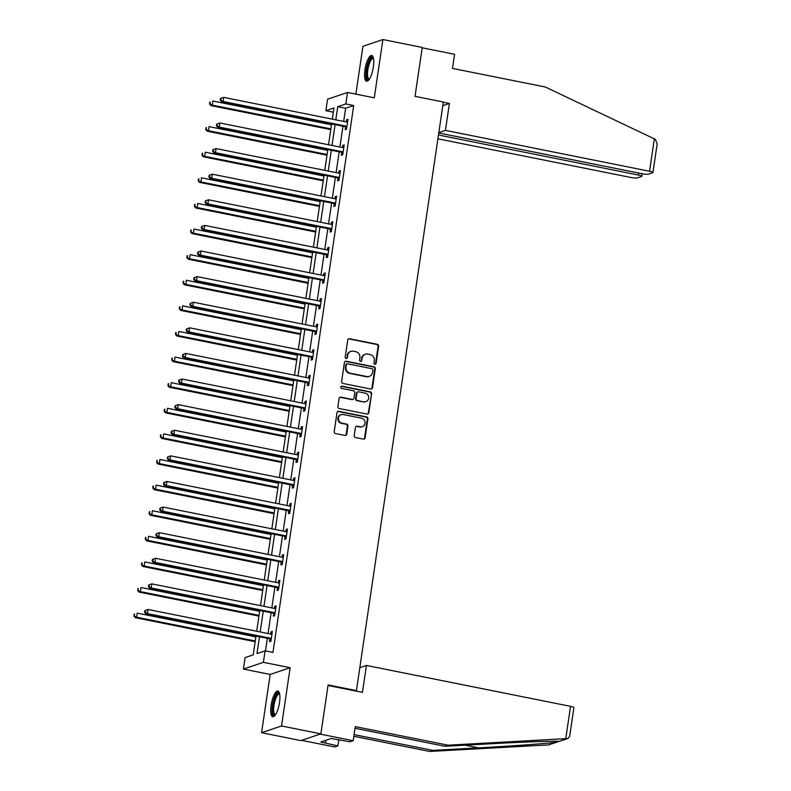 <?xml version="1.0" encoding="UTF-8"?>
<svg xmlns="http://www.w3.org/2000/svg" width="791" height="791" viewBox="0 0 791 791"><rect width="100%" height="100%" fill="white"/><g stroke="black" fill="none" stroke-linecap="round" stroke-linejoin="round"><path stroke-width="1.19" d="M374.855 364.265A1.157 1.088 71.3 0 0 376.101 363.356L378.632 346.231A1.651 1.552 71.3 0 0 377.327 344.312L349.523 338.746A1.651 1.552 71.3 0 0 347.733 340.041L345.212 357.166A1.157 1.088 71.3 0 0 346.656 358.471A1.157 1.088 71.3 0 0 347.368 357.591L347.694 355.377A5.28 4.973 71.3 0 1 353.399 351.214L355.723 351.679A5.28 4.973 71.3 0 1 359.905 357.829L359.579 360.043A1.157 1.088 71.3 0 0 361.022 361.349A1.157 1.088 71.3 0 0 361.734 360.469L362.06 358.254A5.28 4.973 71.3 0 1 367.766 354.091L370.089 354.556A5.28 4.973 71.3 0 1 374.272 360.706L373.945 362.921A1.157 1.088 71.3 0 0 374.855 364.265M375.112 364.285A1.157 1.088 71.3 0 0 375.567 363.534L378.088 346.418A1.651 1.552 71.3 0 0 376.783 344.49L348.979 338.924A1.651 1.552 71.3 0 0 348.495 338.904M346.379 358.531A1.157 1.088 71.3 0 0 346.834 357.779L347.694 355.377M360.745 361.408A1.157 1.088 71.3 0 0 361.2 360.656L362.06 358.254M279.52 702.477A13.111 3.906 -78.7 0 0 277.888 691.037A13.111 3.906 -78.7 0 0 271.105 705.315A13.111 3.906 -78.7 0 0 272.737 716.755A13.111 3.906 -78.7 0 0 279.52 702.477M373.372 66.938A13.111 3.906 -78.7 0 0 371.73 55.508A13.111 3.906 -78.7 0 0 364.948 69.786A13.111 3.906 -78.7 0 0 366.579 81.216A13.111 3.906 -78.7 0 0 373.372 66.938M354.22 435.643A1.651 1.552 71.3 0 0 355.525 437.561L363.326 439.124A1.651 1.552 71.3 0 0 365.106 437.828L367.914 418.815A1.651 1.552 71.3 0 0 366.609 416.897L338.805 411.32A1.651 1.552 71.3 0 0 337.015 412.625L334.207 431.639A1.651 1.552 71.3 0 0 335.513 433.557L344.945 435.445A1.651 1.552 71.3 0 0 346.725 434.14L347.921 426.003A1.651 1.552 71.3 0 0 346.616 424.085L341.949 423.145A4.41 4.153 71.3 0 1 341.168 414.652A4.41 4.153 71.3 0 1 343.215 414.533L361.527 418.192A4.41 4.153 71.3 0 1 362.298 426.685A4.41 4.153 71.3 0 1 360.251 426.814L357.196 426.201A1.651 1.552 71.3 0 0 355.416 427.506L354.22 435.643M320.879 733.85L300.916 740.594L261.574 732.713L281.537 725.97L320.879 733.85L328.107 684.937L356.434 690.612L443.346 102.019L415.018 96.344L422.246 47.43L382.893 39.55L374.291 97.817L347.536 92.458L345.845 103.947L353.715 105.529L272.954 652.427L265.084 650.855L263.383 662.344L243.42 669.077L245.121 657.588L253.209 654.859L255.987 636.063M281.537 725.97L290.139 667.703L263.383 662.344M370.722 389.024A1.651 1.552 71.3 0 0 372.502 387.719L375.31 368.705A1.651 1.552 71.3 0 0 374.005 366.787L346.201 361.22A1.651 1.552 71.3 0 0 344.421 362.515L341.613 381.529A1.651 1.552 71.3 0 0 342.918 383.447L370.722 389.024M371.612 393.76L368.804 412.773A1.651 1.552 71.3 0 1 367.024 414.069L339.22 408.502A1.651 1.552 71.3 0 1 337.905 406.584L339.112 398.446A1.651 1.552 71.3 0 1 340.891 397.141L352.173 399.406A1.651 1.552 71.3 0 0 353.953 398.1L354.754 392.702A1.651 1.552 71.3 0 0 353.448 390.784L341.702 388.43A1.157 1.088 71.3 0 1 341.504 386.206A1.157 1.088 71.3 0 1 342.038 386.176L370.307 391.842A1.651 1.552 71.3 0 1 371.612 393.76L368.27 412.951L368.804 412.773M382.893 39.55L362.931 46.293L355.871 94.129M355.386 690.958L356.434 690.612M353.715 105.529L345.618 108.258L343.68 121.418M342.968 126.224L339.893 147.027M339.181 151.832L336.116 172.626M335.404 177.441L332.329 198.234M331.617 203.04L328.552 223.843M327.84 228.648L324.765 249.442M324.063 254.257L320.988 275.05M320.276 279.856L317.211 300.659M316.499 305.464L313.424 326.258M312.712 331.073L309.647 351.866M308.935 356.672L305.86 377.475M305.158 382.28L302.083 403.074M301.371 407.889L298.306 428.682M297.594 433.488L294.519 454.291M293.807 459.096L290.742 479.89M290.03 484.705L286.955 505.498M286.253 510.304L283.178 531.107M282.466 535.912L279.401 556.706M278.689 561.521L275.614 582.314M274.902 587.12L271.837 607.923M271.125 612.728L268.05 633.522M267.348 638.337L265.479 650.934M345.548 126.965L345.153 129.625L346.507 129.17L347.961 119.322L346.606 119.777L346.29 121.943M341.761 152.574L341.376 155.234L342.721 154.769L344.174 144.921L342.829 145.386L342.503 147.551M337.984 178.173L337.589 180.832L338.944 180.378L340.397 170.53L339.042 170.985L338.726 173.15M334.207 203.781L333.812 206.441L335.157 205.986L336.61 196.138L335.265 196.593L334.949 198.759M330.42 229.39L330.035 232.05L331.38 231.585L332.833 221.737L331.488 222.192L331.162 224.367M326.643 254.989L326.248 257.648L327.603 257.194L329.056 247.346L327.701 247.801L327.385 249.966M322.857 280.597L322.471 283.257L323.816 282.802L325.269 272.954L323.924 273.409L323.598 275.575M319.08 306.206L318.684 308.856L320.039 308.401L321.492 298.553L320.137 299.008L319.821 301.183M315.302 331.805L314.907 334.464L316.252 334.01L317.705 324.162L316.36 324.617L316.044 326.782M311.516 357.413L311.13 360.073L312.475 359.618L313.928 349.77L312.583 350.225L312.257 352.39M307.739 383.022L307.343 385.672L308.698 385.217L310.151 375.369L308.797 375.824L308.48 377.999M303.952 408.621L303.566 411.28L304.911 410.826L306.364 400.978L305.019 401.433L304.693 403.598M300.175 434.229L299.779 436.889L301.134 436.434L302.587 426.586L301.233 427.041L300.916 429.206M296.398 459.838L296.002 462.488L297.347 462.033L298.8 452.185L297.456 452.64L297.139 454.815M292.611 485.437L292.215 488.096L293.57 487.642L295.023 477.794L293.679 478.248L293.352 480.414M288.834 511.045L288.438 513.705L289.793 513.25L291.246 503.402L289.892 503.857L289.575 506.022M285.047 536.654L284.661 539.304L286.006 538.849L287.459 529.001L286.115 529.456L285.788 531.631M281.27 562.253L280.874 564.912L282.229 564.458L283.682 554.61L282.328 555.064L282.011 557.23M277.493 587.861L277.097 590.521L278.442 590.066L279.895 580.218L278.551 580.673L278.234 582.838M273.706 613.47L273.31 616.12L274.665 615.665L276.118 605.817L274.774 606.272L274.447 608.447M269.929 639.069L269.533 641.728L270.878 641.274L272.341 631.426L270.987 631.88L270.67 634.046M290.139 667.703L270.176 674.446L261.574 732.713M270.176 674.446L243.42 669.077M333.347 112.184L325.882 110.691L327.573 99.201L347.536 92.458M259.478 636.755L256.986 653.584L265.084 650.855M345.845 103.947L337.747 106.686L335.809 119.846M335.097 124.652L332.022 145.445M331.31 150.26L328.245 171.054M327.533 175.859L324.458 196.662M323.756 201.468L320.681 222.261M319.969 227.076L316.904 247.87M316.192 252.675L313.117 273.478M312.405 278.284L309.34 299.077M308.628 303.892L305.553 324.686M304.851 329.491L301.776 350.294M301.064 355.1L297.999 375.893M297.287 380.708L294.212 401.502M293.501 406.307L290.435 427.11M289.724 431.916L286.649 452.709M285.947 457.524L282.871 478.318M282.16 483.123L279.094 503.926M278.383 508.732L275.308 529.525M274.596 534.34L271.531 555.134M270.819 559.939L267.744 580.742M267.042 585.548L263.967 606.341M263.255 611.146L260.19 631.95M332.319 119.144L333.97 107.962L325.882 110.691M256.699 631.248L259.774 610.454M260.476 605.649L263.551 584.846M264.263 580.04L267.328 559.247M268.04 554.432L271.115 533.638M271.827 528.833L274.892 508.03M275.604 503.224L278.679 482.431M279.381 477.616L282.456 456.822M283.168 452.017L286.233 431.214M286.945 426.408L290.02 405.615M290.732 400.8L293.797 380.006M294.509 375.201L297.584 354.398M298.286 349.592L301.361 328.799M302.073 323.984L305.138 303.19M305.85 298.385L308.925 277.582M309.637 272.776L312.702 251.983M313.414 247.168L316.489 226.374M317.201 221.569L320.266 200.766M320.978 195.96L324.053 175.167M324.755 170.352L327.83 149.558M328.542 144.753L331.607 123.95M345.618 108.258L337.747 106.686M346.606 119.777L347.852 120.024M342.829 145.386L344.075 145.633M339.042 170.985L340.288 171.232M335.265 196.593L336.511 196.84M331.488 222.192L332.734 222.449M327.701 247.801L328.947 248.048M323.924 273.409L325.17 273.656M320.137 299.008L321.383 299.265M316.36 324.617L317.606 324.864M312.583 350.225L313.829 350.472M308.797 375.824L310.042 376.081M305.019 401.433L306.265 401.68M301.233 427.041L302.478 427.288M297.456 452.64L298.701 452.897M293.679 478.248L294.914 478.496M289.892 503.857L291.137 504.104M286.115 529.456L287.36 529.713M282.328 555.064L283.574 555.312M278.551 580.673L279.796 580.92M274.774 606.272L276.01 606.529M270.987 631.88L272.233 632.128M365.313 354.249L364.78 354.427A5.28 4.973 71.3 0 0 361.527 358.442M350.947 351.362L350.413 351.55A5.28 4.973 71.3 0 0 347.16 355.564M371.206 389.034A1.651 1.552 71.3 0 0 371.968 387.897L374.776 368.893A1.651 1.552 71.3 0 0 373.461 366.965L345.657 361.398A1.651 1.552 71.3 0 0 345.173 361.378M372.887 370.05A1.157 1.088 71.3 0 0 371.978 368.705L347.565 363.811A1.157 1.088 71.3 0 0 346.32 364.72L345.974 367.064A5.28 4.973 71.3 0 0 350.156 373.204L366.836 376.546A5.28 4.973 71.3 0 0 372.541 372.383L372.887 370.05M347.031 363.85L346.488 364.028A1.157 1.088 71.3 0 0 345.776 364.908L346.32 364.72M369.288 376.397L368.754 376.575A5.28 4.973 71.3 0 1 366.302 376.734L349.612 373.392A5.28 4.973 71.3 0 1 345.43 367.242L345.776 364.908M367.508 414.089A1.651 1.552 71.3 0 0 368.27 412.951M352.934 399.356L352.4 399.534A1.651 1.552 71.3 0 1 351.629 399.584L340.357 397.329A1.651 1.552 71.3 0 0 339.863 397.309M371.078 393.948A1.651 1.552 71.3 0 0 369.763 392.02L341.494 386.364A1.157 1.088 71.3 0 0 341.247 386.344M363.87 401.749A4.41 4.153 71.3 0 0 368.675 397.181A4.41 4.153 71.3 0 0 365.145 393.127L358.699 391.832A1.651 1.552 71.3 0 0 356.909 393.137L356.118 398.535A1.651 1.552 71.3 0 0 357.423 400.454L363.336 401.927A4.41 4.153 71.3 0 0 365.383 401.798L365.917 401.62M357.928 391.881L357.394 392.069A1.651 1.552 71.3 0 0 356.375 393.325L356.909 393.137M363.336 401.927L356.879 400.642A1.651 1.552 71.3 0 1 355.574 398.713L356.375 393.325M362.298 426.685L361.764 426.873A4.41 4.153 71.3 0 1 359.707 427.002L356.662 426.389A1.651 1.552 71.3 0 0 356.177 426.369M341.168 414.652L340.624 414.84A4.41 4.153 71.3 0 0 341.405 423.333L341.949 423.145M345.43 435.465A1.651 1.552 71.3 0 0 346.181 434.328L347.387 426.191A1.651 1.552 71.3 0 0 346.082 424.263L341.405 423.333M363.811 439.143A1.651 1.552 71.3 0 0 364.562 438.006L367.37 418.993A1.651 1.552 71.3 0 0 366.065 417.075L338.261 411.508A1.651 1.552 71.3 0 0 337.777 411.488M331.488 124.78L212.858 101.021L212.245 105.124L210.9 105.579L330.776 129.595M209.981 103.621L210.218 101.98L209.437 103.799L212.245 105.124L330.885 128.884M209.684 102.158L210.218 101.98M210.9 105.579L209.437 103.799M220.471 98.519L220.234 100.16L220.768 99.973L221.015 98.331L220.471 98.519L223.645 97.372L346.715 122.032A1.681 1.582 71.3 0 0 347.318 122.032L347.565 121.972M221.015 98.331L223.645 97.372L223.042 101.475L221.688 101.93L344.757 126.59A1.681 1.582 71.3 0 1 345.331 126.827L346.715 127.737M346.893 126.511L346.676 126.372A1.681 1.582 71.3 0 0 346.112 126.135L223.042 101.475L220.768 99.973M220.234 100.16L221.688 101.93M369.09 79.555A11.351 3.382 101.3 0 1 366.451 75.224A11.351 3.382 101.3 0 1 368.814 62.093A11.351 3.382 101.3 0 1 373.411 58.01M373.52 58.554A10.51 3.124 -78.7 0 0 373.273 58.465A10.51 3.124 -78.7 0 0 369.308 63.844A10.51 3.124 -78.7 0 0 367.528 74.888A10.51 3.124 -78.7 0 0 369.14 79.07A10.51 3.124 -78.7 0 0 369.407 79.09M372.393 55.864A13.032 3.876 -78.7 0 0 367.775 63.339A13.032 3.876 -78.7 0 0 365.857 76.193A13.032 3.876 -78.7 0 0 367.331 81.147M275.248 715.084A11.351 3.382 101.3 0 1 272.598 710.753A11.351 3.382 101.3 0 1 274.971 697.632A11.351 3.382 101.3 0 1 279.559 693.549M279.668 694.093A10.51 3.124 -78.7 0 0 279.421 694.004A10.51 3.124 -78.7 0 0 275.456 699.373A10.51 3.124 -78.7 0 0 273.676 710.427A10.51 3.124 -78.7 0 0 275.298 714.609A10.51 3.124 -78.7 0 0 275.565 714.629M278.551 691.403A13.032 3.876 -78.7 0 0 273.933 698.878A13.032 3.876 -78.7 0 0 272.005 711.732A13.032 3.876 -78.7 0 0 273.488 716.676M654.335 138.86L655.383 139.394L657.183 143.735L652.921 172.547A5.043 0.811 -171.6 0 0 649.559 171.261L654.335 138.86L545.335 87.01L452.482 68.412L454.568 54.302L422.186 47.816M437.917 138.821L631.05 177.51A5.043 0.811 -171.6 0 0 637.388 177.916L641.491 176.531A5.043 0.811 -171.6 0 0 641.758 176.324A5.043 0.811 -171.6 0 0 638.386 175.038L638.683 173.031M438.481 134.994L638.386 175.038M438.778 132.987L642.213 173.743A5.043 0.811 -171.6 0 0 648.561 174.139L652.654 172.754A5.043 0.811 -171.6 0 0 652.921 172.547M438.827 132.601L445.432 130.377L649.559 171.261M442.802 105.687L449.407 103.453L445.432 130.377M443.316 102.237L449.407 103.453M354.101 734.612L432.815 750.372L429.632 751.45L548.47 744.914L567.918 738.517L448.141 745.201L444.957 746.279L355.04 728.264M432.815 750.372L478.515 747.871C510.808 746.14 549.607 743.322 556.498 742.205L558.851 741.414C557.21 740.762 523.276 741.928 490.647 743.767L444.957 746.279M448.141 745.201L355.288 726.603L353.201 740.712L350.017 741.79L331.211 738.487L320.8 742.007L337.876 745.893L338.815 739.545M337.876 745.893L334.692 746.961L301.648 740.346L320.157 734.097L353.201 740.712M429.632 751.45L353.854 736.273M328.028 685.481L362.446 692.372L366.421 665.458L570.538 706.343A5.043 0.811 8.4 0 1 573.91 707.629L569.658 736.441L567.918 738.517M366.421 665.458L359.816 667.693M559 741.434L566.88 738.695M325.526 742.947L325.922 740.277M327.711 150.389L209.071 126.629L208.468 130.733L207.123 131.187L326.999 155.194M206.194 129.22L206.441 127.578L205.66 129.408L208.468 130.733L327.098 154.492M205.897 127.766L206.441 127.578M207.123 131.187L205.66 129.408M323.924 175.998L205.294 152.228L204.691 156.331L203.336 156.786L323.212 180.803M202.417 154.828L202.664 153.187L201.883 155.016L204.691 156.331L323.321 180.101M202.12 153.375L202.664 153.187M203.336 156.786L201.883 155.016M216.694 124.118L216.447 125.759L216.991 125.581L217.228 123.94L216.694 124.118L219.868 122.981L342.938 147.63A1.681 1.582 71.3 0 0 343.541 147.63L343.788 147.581M217.228 123.94L219.868 122.981L219.255 127.084L217.911 127.539L340.98 152.188A1.681 1.582 71.3 0 1 341.554 152.426L342.938 153.345M343.116 152.119L342.899 151.971A1.681 1.582 71.3 0 0 342.325 151.734L219.255 127.084L216.991 125.581M216.447 125.759L217.911 127.539M212.908 149.726L212.67 151.368L213.204 151.19L213.451 149.548L212.908 149.726L216.081 148.589L339.151 173.239A1.681 1.582 71.3 0 0 339.754 173.239L340.001 173.189M213.451 149.548L216.081 148.589L215.478 152.693L214.134 153.147L337.203 177.797A1.681 1.582 71.3 0 1 337.767 178.034L339.151 178.954M339.329 177.718L339.121 177.579A1.681 1.582 71.3 0 0 338.548 177.342L215.478 152.693L213.204 151.19M212.67 151.368L214.134 153.147M320.147 201.596L201.507 177.837L200.904 181.94L199.559 182.395L319.435 206.411M198.64 180.437L198.877 178.796L198.096 180.615L200.904 181.94L319.534 205.7M198.343 178.974L198.877 178.796M199.559 182.395L198.096 180.615M316.36 227.205L197.73 203.445L197.127 207.549L195.773 208.003L315.649 232.01M194.853 206.036L195.1 204.394L194.319 206.224L197.127 207.549L315.757 231.308M194.556 204.582L195.1 204.394M195.773 208.003L194.319 206.224M312.583 252.813L193.953 229.044L193.34 233.147L191.995 233.602L311.872 257.619M191.076 231.644L191.313 230.003L190.532 231.832L193.34 233.147L311.98 256.917M190.779 230.191L191.313 230.003M191.995 233.602L190.532 231.832M209.131 175.335L208.893 176.976L209.427 176.789L209.674 175.147L209.131 175.335L212.304 174.188L335.374 198.848A1.681 1.582 71.3 0 0 335.977 198.848L336.224 198.788M209.674 175.147L212.304 174.188L211.701 178.291L210.347 178.746L333.416 203.406A1.681 1.582 71.3 0 1 333.99 203.643L335.374 204.553M335.552 203.327L335.335 203.188A1.681 1.582 71.3 0 0 334.771 202.951L211.701 178.291L209.427 176.789M208.893 176.976L210.347 178.746M205.353 200.934L205.106 202.575L205.65 202.397L205.887 200.756L205.353 200.934L208.517 199.797L331.587 224.446A1.681 1.582 71.3 0 0 332.2 224.446L332.438 224.397M205.887 200.756L208.517 199.797L207.914 203.9L206.57 204.355L329.639 229.004A1.681 1.582 71.3 0 1 330.203 229.242L331.587 230.161M331.775 228.935L331.558 228.787A1.681 1.582 71.3 0 0 330.984 228.55L207.914 203.9L205.65 202.397M205.106 202.575L206.57 204.355M201.567 226.542L201.329 228.184L201.863 228.006L202.11 226.364L201.567 226.542L204.74 225.405L327.81 250.055A1.681 1.582 71.3 0 0 328.413 250.055L328.66 250.005M202.11 226.364L204.74 225.405L204.137 229.509L202.783 229.963L325.852 254.613A1.681 1.582 71.3 0 1 326.426 254.85L327.81 255.77M327.988 254.534L327.771 254.395A1.681 1.582 71.3 0 0 327.207 254.158L204.137 229.509L201.863 228.006M201.329 228.184L202.783 229.963M308.797 278.412L190.166 254.653L189.563 258.756L188.209 259.211L308.095 283.227M187.289 257.253L187.536 255.612L186.755 257.431L189.563 258.756L308.193 282.516M186.992 255.79L187.536 255.612M188.209 259.211L186.755 257.431M197.79 252.151L197.542 253.792L198.086 253.604L198.323 251.963L197.79 252.151L200.963 251.004L324.033 275.663A1.681 1.582 71.3 0 0 324.636 275.663L324.883 275.604M198.323 251.963L200.963 251.004L200.35 255.107L199.006 255.562L322.075 280.222A1.681 1.582 71.3 0 1 322.649 280.459L324.033 281.369M324.211 280.143L323.994 280.004A1.681 1.582 71.3 0 0 323.42 279.767L200.35 255.107L198.086 253.604M197.542 253.792L199.006 255.562M305.019 304.021L186.389 280.261L185.786 284.365L184.432 284.819L304.308 308.826M183.512 282.852L183.759 281.21L182.968 283.04L185.786 284.365L304.416 308.124M183.215 281.398L183.759 281.21M184.432 284.819L182.968 283.04M194.003 277.75L193.765 279.391L194.299 279.213L194.546 277.572L194.003 277.75L197.177 276.613L320.246 301.262A1.681 1.582 71.3 0 0 320.849 301.262L321.097 301.213M194.546 277.572L197.177 276.613L196.573 280.716L195.219 281.171L318.289 305.82A1.681 1.582 71.3 0 1 318.862 306.058L320.246 306.977M320.424 305.751L320.217 305.603A1.681 1.582 71.3 0 0 319.643 305.366L196.573 280.716L194.299 279.213M193.765 279.391L195.219 281.171M301.242 329.629L182.602 305.86L181.999 309.963L180.655 310.418L300.531 334.435M179.735 308.46L179.972 306.819L179.191 308.648L181.999 309.963L300.629 333.733M179.438 306.997L179.972 306.819M180.655 310.418L179.191 308.648M190.226 303.358L189.978 305L190.522 304.812L190.769 303.171L190.226 303.358L193.399 302.221L316.469 326.871A1.681 1.582 71.3 0 0 317.072 326.871L317.32 326.821M190.769 303.171L193.399 302.221L192.796 306.325L191.442 306.779L314.511 331.429A1.681 1.582 71.3 0 1 315.085 331.666L316.469 332.576M316.647 331.35L316.43 331.211A1.681 1.582 71.3 0 0 315.856 330.974L192.796 306.325L190.522 304.812M189.978 305L191.442 306.779M297.456 355.228L178.825 331.469L178.222 335.572L176.868 336.027L296.744 360.043M175.948 334.069L176.195 332.428L175.414 334.247L178.222 335.572L296.852 359.332M175.651 332.606L176.195 332.428M176.868 336.027L175.414 334.247M186.449 328.967L186.201 330.608L186.745 330.42L186.983 328.779L186.449 328.967L189.613 327.82L312.682 352.479A1.681 1.582 71.3 0 0 313.295 352.479L313.533 352.42M186.983 328.779L189.613 327.82L189.009 331.923L187.665 332.378L310.734 357.038A1.681 1.582 71.3 0 1 311.298 357.275L312.682 358.185M312.87 356.959L312.653 356.82A1.681 1.582 71.3 0 0 312.079 356.583L189.009 331.923L186.745 330.42M186.201 330.608L187.665 332.378M293.679 380.837L175.048 357.077L174.435 361.18L173.091 361.635L292.967 385.642M172.171 359.668L172.408 358.026L171.627 359.856L174.435 361.18L293.075 384.94M171.874 358.214L172.408 358.026M173.091 361.635L171.627 359.856M182.662 354.566L182.424 356.207L182.958 356.029L183.205 354.388L182.662 354.566L185.836 353.429L308.905 378.078A1.681 1.582 71.3 0 0 309.508 378.078L309.756 378.029M183.205 354.388L185.836 353.429L185.232 357.532L183.878 357.987L306.948 382.636A1.681 1.582 71.3 0 1 307.521 382.874L308.905 383.793M309.083 382.567L308.866 382.419A1.681 1.582 71.3 0 0 308.302 382.182L185.232 357.532L182.958 356.029M182.424 356.207L183.878 357.987M289.892 406.445L171.261 382.676L170.658 386.779L169.304 387.234L289.19 411.251M168.384 385.276L168.631 383.635L167.85 385.454L170.658 386.779L289.288 410.549M168.088 383.813L168.631 383.635M169.304 387.234L167.85 385.454M178.885 380.174L178.637 381.816L179.181 381.628L179.419 379.987L178.885 380.174L182.059 379.037L305.128 403.687A1.681 1.582 71.3 0 0 305.731 403.687L305.979 403.637M179.419 379.987L182.059 379.037L181.446 383.141L180.101 383.595L303.171 408.245A1.681 1.582 71.3 0 1 303.734 408.482L305.118 409.392M305.306 408.166L305.089 408.027A1.681 1.582 71.3 0 0 304.515 407.79L181.446 383.141L179.181 381.628M178.637 381.816L180.101 383.595M286.115 432.044L167.484 408.285L166.871 412.388L165.527 412.843L285.403 436.859M164.607 410.885L164.854 409.244L164.063 411.063L166.871 412.388L285.511 436.148M164.31 409.422L164.854 409.244M165.527 412.843L164.063 411.063M175.098 405.783L174.86 407.424L175.394 407.236L175.642 405.595L175.098 405.783L178.272 404.636L301.341 429.295A1.681 1.582 71.3 0 0 301.944 429.295L302.192 429.236M175.642 405.595L178.272 404.636L177.668 408.739L176.314 409.194L299.384 433.854A1.681 1.582 71.3 0 1 299.957 434.091L301.341 435.001M301.519 433.775L301.312 433.636A1.681 1.582 71.3 0 0 300.738 433.399L177.668 408.739L175.394 407.236M174.86 407.424L176.314 409.194M282.338 457.653L163.697 433.883L163.094 437.987L161.75 438.451L281.626 462.458M160.83 436.484L161.067 434.842L160.286 436.672L163.094 437.987L281.725 461.756M160.533 435.03L161.067 434.842M161.75 438.451L160.286 436.672M171.321 431.382L171.074 433.023L171.617 432.845L171.865 431.204L171.321 431.382L174.495 430.245L297.564 454.894A1.681 1.582 71.3 0 0 298.167 454.894L298.415 454.845M171.865 431.204L174.495 430.245L173.882 434.348L172.537 434.803L295.607 459.452A1.681 1.582 71.3 0 1 296.18 459.69L297.564 460.609M297.742 459.383L297.525 459.235A1.681 1.582 71.3 0 0 296.951 458.998L173.882 434.348L171.617 432.845M171.074 433.023L172.537 434.803M278.551 483.261L159.92 459.492L159.317 463.595L157.963 464.05L277.839 488.067M157.043 462.092L157.29 460.451L156.509 462.27L159.317 463.595L277.948 487.365M156.747 460.629L157.29 460.451M157.963 464.05L156.509 462.27M167.544 456.99L167.296 458.632L167.84 458.444L168.078 456.803L167.544 456.99L170.708 455.853L293.777 480.503A1.681 1.582 71.3 0 0 294.39 480.503L294.628 480.453M168.078 456.803L170.708 455.853L170.105 459.957L168.76 460.411L291.83 485.061A1.681 1.582 71.3 0 1 292.393 485.298L293.777 486.208M293.965 484.982L293.748 484.843A1.681 1.582 71.3 0 0 293.174 484.606L170.105 459.957L167.84 458.444M167.296 458.632L168.76 460.411M274.774 508.86L156.143 485.101L155.53 489.204L154.186 489.659L274.062 513.675M153.266 487.701L153.503 486.06L152.722 487.879L155.53 489.204L274.17 512.963M152.97 486.238L153.503 486.06M154.186 489.659L152.722 487.879M163.757 482.599L163.519 484.24L164.053 484.052L164.301 482.411L163.757 482.599L166.931 481.452L290 506.111A1.681 1.582 71.3 0 0 290.604 506.102L290.851 506.052M164.301 482.411L166.931 481.452L166.328 485.555L164.973 486.01L288.043 510.67A1.681 1.582 71.3 0 1 288.616 510.907L290 511.817M290.178 510.59L289.961 510.442A1.681 1.582 71.3 0 0 289.397 510.215L166.328 485.555L164.053 484.052M163.519 484.24L164.973 486.01M270.987 534.469L152.356 510.699L151.753 514.803L150.399 515.267L270.285 539.274M149.479 513.3L149.726 511.658L148.945 513.488L151.753 514.803L270.384 538.572M149.183 511.846L149.726 511.658M150.399 515.267L148.945 513.488M159.98 508.198L159.733 509.839L160.276 509.661L160.514 508.02L159.98 508.198L163.154 507.061L286.223 531.71A1.681 1.582 71.3 0 0 286.826 531.71L287.074 531.661M160.514 508.02L163.154 507.061L162.541 511.164L161.196 511.619L284.266 536.268A1.681 1.582 71.3 0 1 284.829 536.506L286.213 537.425M286.401 536.199L286.184 536.051A1.681 1.582 71.3 0 0 285.61 535.814L162.541 511.164L160.276 509.661M159.733 509.839L161.196 511.619M267.21 560.077L148.579 536.308L147.966 540.411L146.622 540.866L266.498 564.883M145.702 538.908L145.94 537.267L145.158 539.086L147.966 540.411L266.607 564.181M145.406 537.445L145.94 537.267M146.622 540.866L145.158 539.086M156.193 533.806L155.956 535.448L156.489 535.26L156.737 533.618L156.193 533.806L159.367 532.669L282.436 557.319A1.681 1.582 71.3 0 0 283.04 557.319L283.287 557.269M156.737 533.618L159.367 532.669L158.764 536.773L157.409 537.227L280.479 561.877A1.681 1.582 71.3 0 1 281.052 562.114L282.436 563.024M282.614 561.798L282.397 561.659A1.681 1.582 71.3 0 0 281.833 561.422L158.764 536.773L156.489 535.26M155.956 535.448L157.409 537.227M263.433 585.676L144.793 561.917L144.189 566.02L142.845 566.475L262.721 590.491M141.925 564.517L142.162 562.876L141.381 564.695L144.189 566.02L262.82 589.779M141.629 563.054L142.162 562.876M142.845 566.475L141.381 564.695M152.416 559.405L152.169 561.046L152.712 560.868L152.95 559.227L152.416 559.405L155.59 558.268L278.659 582.927A1.681 1.582 71.3 0 0 279.263 582.918L279.51 582.868M152.95 559.227L155.59 558.268L154.977 562.371L153.632 562.826L276.702 587.486A1.681 1.582 71.3 0 1 277.275 587.723L278.659 588.633M278.837 587.406L278.62 587.258A1.681 1.582 71.3 0 0 278.046 587.031L154.977 562.371L152.712 560.868M152.169 561.046L153.632 562.826M259.646 611.285L141.016 587.515L140.412 591.619L139.058 592.083L258.934 616.09M138.138 590.116L138.385 588.474L137.604 590.304L140.412 591.619L259.043 615.388M137.842 588.662L138.385 588.474M139.058 592.083L137.604 590.304M148.639 585.014L148.392 586.655L148.935 586.477L149.173 584.836L148.639 585.014L151.803 583.877L274.873 608.526A1.681 1.582 71.3 0 0 275.476 608.526L275.723 608.477M149.173 584.836L151.803 583.877L151.2 587.98L149.855 588.435L272.925 613.084A1.681 1.582 71.3 0 1 273.488 613.322L274.873 614.241M275.06 613.015L274.843 612.867A1.681 1.582 71.3 0 0 274.269 612.63L151.2 587.98L148.935 586.477M148.392 586.655L149.855 588.435M255.869 636.893L137.229 613.124L136.625 617.227L135.281 617.682L255.157 641.699M134.361 615.724L134.599 614.083L133.817 615.902L136.625 617.227L255.256 640.997M134.065 614.261L134.599 614.083M135.281 617.682L133.817 615.902M144.852 610.622L144.615 612.264L145.149 612.076L145.396 610.434L144.852 610.622L148.026 609.485L271.095 634.135A1.681 1.582 71.3 0 0 271.699 634.135L271.946 634.085M145.396 610.434L148.026 609.485L147.423 613.589L146.068 614.043L269.138 638.693A1.681 1.582 71.3 0 1 269.711 638.93L271.095 639.84M271.273 638.614L271.056 638.475A1.681 1.582 71.3 0 0 270.492 638.238L147.423 613.589L145.149 612.076M144.615 612.264L146.068 614.043M375.567 363.534L376.101 363.356M346.834 357.779L347.368 357.591M361.2 360.656L361.734 360.469M348.979 338.924L349.523 338.746M376.783 344.49L377.327 344.312M378.088 346.418L378.632 346.231M345.657 361.398L346.201 361.22M373.461 366.965L374.005 366.787M374.776 368.893L375.31 368.705M371.968 387.897L372.502 387.719M345.43 367.242L345.974 367.064M349.612 373.392L350.156 373.204M366.302 376.734L366.836 376.546M340.357 397.329L340.891 397.141M351.629 399.584L352.173 399.406M341.494 386.364L342.038 386.176M369.763 392.02L370.307 391.842M355.574 398.713L356.118 398.535M356.879 400.642L357.423 400.454M356.662 426.389L357.196 426.201M359.707 427.002L360.251 426.814M346.082 424.263L346.616 424.085M347.387 426.191L347.921 426.003M346.181 434.328L346.725 434.14M338.261 411.508L338.805 411.32M366.065 417.075L366.609 416.897M367.37 418.993L367.914 418.815M364.562 438.006L365.106 437.828M346.676 126.372L345.331 126.827M346.112 126.135L344.757 126.59M548.47 744.914L556.498 742.205M565.753 738.745L570.538 706.343M465.059 745.171L478.515 747.871M342.899 151.971L341.554 152.426M342.325 151.734L340.98 152.188M339.121 177.579L337.767 178.034M338.548 177.342L337.203 177.797M335.335 203.188L333.99 203.643M334.771 202.951L333.416 203.406M331.558 228.787L330.203 229.242M330.984 228.55L329.639 229.004M327.771 254.395L326.426 254.85M327.207 254.158L325.852 254.613M323.994 280.004L322.649 280.459M323.42 279.767L322.075 280.222M320.217 305.603L318.862 306.058M319.643 305.366L318.289 305.82M316.43 331.211L315.085 331.666M315.856 330.974L314.511 331.429M312.653 356.82L311.298 357.275M312.079 356.583L310.734 357.038M308.866 382.419L307.521 382.874M308.302 382.182L306.948 382.636M305.089 408.027L303.734 408.482M304.515 407.79L303.171 408.245M301.312 433.636L299.957 434.091M300.738 433.399L299.384 433.854M297.525 459.235L296.18 459.69M296.951 458.998L295.607 459.452M293.748 484.843L292.393 485.298M293.174 484.606L291.83 485.061M289.961 510.442L288.616 510.907M289.397 510.215L288.043 510.67M286.184 536.051L284.829 536.506M285.61 535.814L284.266 536.268M282.397 561.659L281.052 562.114M281.833 561.422L280.479 561.877M278.62 587.258L277.275 587.723M278.046 587.031L276.702 587.486M274.843 612.867L273.488 613.322M274.269 612.63L272.925 613.084M271.056 638.475L269.711 638.93M270.492 638.238L269.138 638.693M641.758 176.324L642.144 173.723"/></g></svg>
